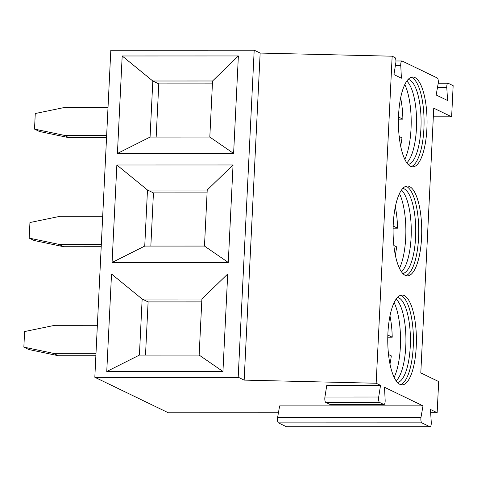 <?xml version="1.0" encoding="UTF-8"?>
<svg xmlns="http://www.w3.org/2000/svg" width="477" height="477" viewBox="0 0 477 477"><rect width="100%" height="100%" fill="white"/><g stroke="black" fill="none" stroke-linecap="round" stroke-linejoin="round"><path stroke-width="0.72" d="M278.431 412.742L168.333 412.766L94.822 377.265L238.196 377.235L244.158 380.109L376.162 383.246L380.533 385.356L326.769 385.374L324.926 397.031A3.78 1.204 90 0 0 325.821 402.451L330.012 404.472A3.78 1.204 90 0 0 330.197 404.52L383.961 404.508A3.78 1.204 90 0 0 385.154 400.137L384.51 387.276L422.998 405.867L279.629 405.903L277.632 417.339A3.78 1.204 90 0 0 278.502 422.896L286.522 426.772A3.78 1.204 90 0 0 286.707 426.814L430.081 426.778A3.78 1.204 90 0 0 431.262 422.264L430.451 409.469L437.153 412.706L430.653 412.706M380.533 385.356L378.69 397.019A3.78 1.204 90 0 0 379.585 402.439L383.776 404.46A3.78 1.204 90 0 0 383.961 404.508M438.22 83.201L447.963 83.201A3.78 1.204 90 0 1 448.147 83.242L453.15 85.657L451.63 116.805L433.748 108.172L420.797 372.925L438.679 381.558L437.153 412.706M422.998 405.867L421 417.303A3.78 1.204 90 0 0 421.877 422.861L429.896 426.736A3.78 1.204 90 0 0 430.081 426.778M376.162 383.246L392.16 56.203L394.896 57.526A3.78 1.204 90 0 1 395.797 62.946L393.954 74.603L401.401 78.204L400.758 65.343L395.415 65.343M447.963 83.201A3.78 1.204 90 0 0 446.782 87.714L447.593 100.51L436.169 94.995L438.166 83.558A3.78 1.204 90 0 0 437.296 78.001L402.135 61.02A3.78 1.204 90 0 0 401.95 60.978A3.78 1.204 90 0 0 400.758 65.343M426.891 128.772A44.91 14.322 -90 0 1 412.748 166.843A44.91 14.322 -90 0 1 398.581 115.1A44.91 14.322 -90 0 1 412.724 77.03A44.91 14.322 -90 0 1 426.891 128.772M421.561 237.79A44.91 14.322 -90 0 1 407.418 275.861A44.91 14.322 -90 0 1 393.251 224.112A44.91 14.322 -90 0 1 407.394 186.042A44.91 14.322 -90 0 1 421.561 237.79M416.23 346.803A44.91 14.322 -90 0 1 402.081 384.873A44.91 14.322 -90 0 1 387.92 333.131A44.91 14.322 -90 0 1 402.063 295.06A44.91 14.322 -90 0 1 416.23 346.803M451.63 116.805L433.325 116.811M94.822 377.265L110.819 50.222L254.193 50.186L260.15 53.066L392.16 56.203M244.158 380.109L260.15 53.066M238.196 377.235L254.193 50.186M122.184 55.982L238.375 55.952L233.611 153.445L117.42 153.469L122.184 55.982L152.813 81.007L212.551 80.989L238.375 55.952M116.853 164.994L233.044 164.97L228.274 262.457L112.083 262.487L116.853 164.994L147.482 190.019L207.221 190.007L233.044 164.97M111.523 274.013L227.714 273.983L222.944 371.476L106.753 371.5L111.523 274.013L142.152 299.037L201.89 299.019L227.714 273.983M108.029 107.271L65.45 107.283L35.274 113.52L34.511 129.094L39.478 131.491L69.046 137.71L106.538 137.704M34.511 129.094L64.079 135.313L106.657 135.307M69.046 137.71L64.079 135.313M102.698 216.29L60.12 216.296L29.944 222.532L29.18 238.106L34.147 240.503L63.715 246.728L101.207 246.722M29.18 238.106L58.749 244.331L101.327 244.319M63.715 246.728L58.749 244.331M97.368 325.302L54.783 325.314L24.613 331.551L23.85 347.125L28.817 349.522L58.379 355.741L95.877 355.735M23.85 347.125L53.412 353.344L95.996 353.332M58.379 355.741L53.412 353.344M212.414 83.869L158.775 83.886L156.17 137.066M212.551 80.989L209.808 137.054L150.07 137.072L152.813 81.007L158.775 83.886M209.808 137.054L233.611 153.445M150.07 137.072L117.42 153.469M207.221 190.007L204.478 246.072L144.74 246.084L112.083 262.487M144.74 246.084L147.482 190.019L153.445 192.899L150.839 246.084M204.478 246.072L228.274 262.457M207.078 192.887L153.445 192.899M201.89 299.019L199.147 355.085L139.409 355.103L106.753 371.5M139.409 355.103L142.152 299.037L148.108 301.917L145.509 355.097M199.147 355.085L222.944 371.476M201.747 301.899L148.108 301.917M411.234 77.274A44.91 14.322 90 0 1 423.904 128.772A44.91 14.322 -90 0 1 411.252 166.598M408.121 164.44A42.542 13.565 -90 0 0 420.923 128.414A42.542 13.565 90 0 0 408.103 79.432M406.792 81.072A42.542 13.565 90 0 1 416.439 128.414A42.542 13.565 -90 0 1 406.809 162.806M404.812 159.33A44.91 14.322 -90 0 0 411.031 128.778A44.91 14.322 90 0 0 404.794 84.548M400.644 145.974A44.122 14.072 90 0 0 401.968 137.847L399.195 136.505M398.444 119.161L402.88 119.161A44.122 14.072 90 0 0 400.632 97.904M402.88 119.161L398.498 117.044M405.903 186.286A44.91 14.322 90 0 1 418.573 237.79A44.91 14.322 -90 0 1 405.921 275.617M402.791 273.458A42.542 13.565 -90 0 0 415.586 237.427A42.542 13.565 90 0 0 402.773 188.451M401.461 190.084A42.542 13.565 90 0 1 411.108 237.433A42.542 13.565 -90 0 1 401.479 271.818M399.482 268.348A44.91 14.322 -90 0 0 405.7 237.79A44.91 14.322 90 0 0 399.464 193.561M395.314 254.992A44.122 14.072 90 0 0 396.637 246.859L393.859 245.524M393.114 228.173L397.55 228.173A44.122 14.072 90 0 0 395.302 206.917M397.55 228.173L393.167 226.056M400.567 295.305A44.91 14.322 90 0 1 413.243 346.803A44.91 14.322 -90 0 1 400.591 384.629M397.46 382.471A42.542 13.565 -90 0 0 410.256 346.445A42.542 13.565 90 0 0 397.436 297.463M396.125 299.103A42.542 13.565 90 0 1 405.778 346.445A42.542 13.565 -90 0 1 396.148 380.837M394.151 377.361A44.91 14.322 -90 0 0 400.364 346.809A44.91 14.322 90 0 0 394.133 302.579M389.983 364.005A44.122 14.072 90 0 0 391.307 355.878L388.528 354.536M387.777 337.191L392.219 337.191A44.122 14.072 90 0 0 389.971 315.935M392.219 337.191L387.837 335.075M378.69 397.019L324.926 397.031M379.585 402.439L325.821 402.451M446.782 87.714L437.439 87.72M421 417.303L277.632 417.339M421.877 422.861L278.502 422.896M429.896 426.736L286.522 426.772M383.776 404.46L330.012 404.472M395.916 60.978L401.95 60.978"/></g></svg>
